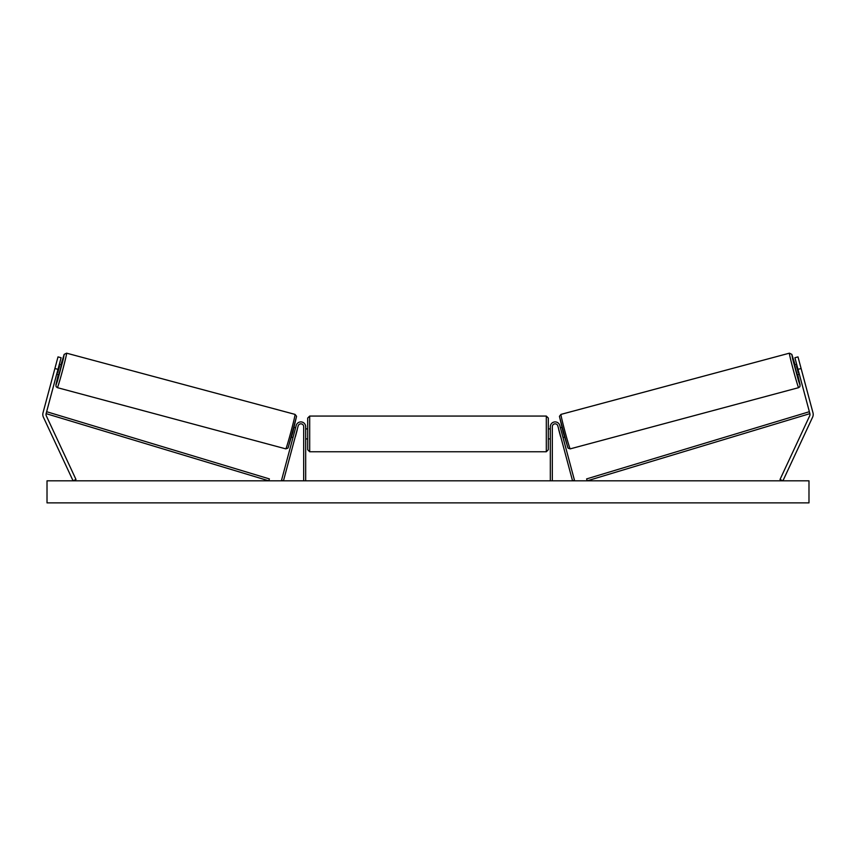 <?xml version="1.0" encoding="UTF-8"?>
<svg xmlns="http://www.w3.org/2000/svg" width="856" height="856" viewBox="0 0 856 856"><rect width="100%" height="100%" fill="white"/><g stroke="black" fill="none" stroke-linecap="round" stroke-linejoin="round"><path stroke-width="1.28" d="M42.8 414.475A6.42 6.42 0 0 0 43.399 417.182L73.081 480.826L75.981 479.467L46.31 415.823A3.21 3.21 0 0 1 46.117 413.641L268.805 480.826L269.383 478.911L46.695 411.725L46.117 413.641L57.983 369.343L54.891 368.519L43.014 412.806A6.42 6.42 0 0 0 42.8 414.475M54.891 368.519L58.005 356.888L61.097 357.722L57.983 369.343M812.986 412.806A6.42 6.42 0 0 1 812.601 417.182L782.919 480.826L780.019 479.467L809.69 415.823A3.21 3.21 0 0 0 809.883 413.641L587.195 480.826L586.617 478.911L809.305 411.725L809.883 413.641L798.017 369.343L801.109 368.519L812.986 412.806M801.109 368.519L797.995 356.888L794.903 357.722L798.017 369.343M550.322 480.826L550.322 426.684A4.815 4.815 0 0 1 559.781 425.443L574.483 480.302L572.546 480.826L557.845 425.956A2.803 2.803 0 0 0 552.323 426.684L552.323 480.826M305.678 480.826L305.678 426.684A4.815 4.815 0 0 0 296.219 425.443L281.517 480.302L283.454 480.826L298.156 425.956A2.803 2.803 0 0 1 303.677 426.684L303.677 480.826M309.69 451.754L307.689 449.742L307.689 418.06L309.69 416.059L309.69 451.754L546.31 451.754L546.31 416.059L548.311 418.06L548.311 438.914L550.322 438.914M305.678 437.384L305.678 430.429M550.322 428.888L548.311 428.888L548.311 449.742L546.31 451.754M550.322 437.384L550.322 430.429M57.363 387.65L56.089 386.634L55.929 384.772L58.283 374.618L55.95 385.2L57.491 380.813L63.291 359.167L64.147 354.598L60.872 364.934L64.168 354.373L66.597 353.175A17.848 0.578 105 0 1 62.531 370.562A17.848 0.578 105 0 1 57.363 387.65L285.797 448.865A17.848 0.578 -75 0 0 290.965 431.766A17.848 0.578 -75 0 0 295.031 414.39L296.55 416.284L292.848 432.269L287.937 448.137L285.797 448.865M66.597 353.175L295.031 414.39M56.689 374.19L58.743 374.735L60.198 369.942L61.343 365.052L59.289 364.506M59.513 366.154L57.705 372.874L59.513 366.154L58.882 365.983M57.085 372.702L57.705 372.874M291.522 437.106L292.987 437.502M295.32 436.539L294.924 438.026M293.383 436.025L295.192 429.305M297.128 429.819L297.524 428.342M294.111 427.422L295.588 427.818M295.438 436.571L297.235 429.851M808.984 480.826L47.016 480.826L47.016 502.879L808.984 502.879L808.984 480.826M798.637 387.65L799.911 386.634L800.071 384.772L797.717 374.618L800.05 385.2L798.509 380.813L792.71 359.167L791.854 354.598L795.128 364.934L791.832 354.373L789.403 353.175A17.848 0.578 75 0 0 793.469 370.562A17.848 0.578 75 0 0 798.637 387.65L570.203 448.865A17.848 0.578 -105 0 1 565.035 431.766A17.848 0.578 -105 0 1 560.969 414.39L559.45 416.284L563.152 432.269L568.063 448.137L570.203 448.865M789.403 353.175L560.969 414.39M799.311 374.19L797.257 374.735L795.802 369.942L794.657 365.052L796.711 364.506M564.478 437.106L563.013 437.502M561.889 427.422L560.413 427.818M558.476 428.342L558.872 429.819M562.617 436.025L560.808 429.305M561.076 438.026L560.68 436.539M560.562 436.571L558.765 429.851M798.916 372.702L798.295 372.874L796.487 366.154L798.295 372.874M796.487 366.154L797.118 365.983M296.454 416.84L288.247 447.442M559.546 416.84L567.753 447.442M309.69 416.059L546.31 416.059M305.678 428.888L307.689 428.888M305.678 438.914L307.689 438.914"/></g></svg>
